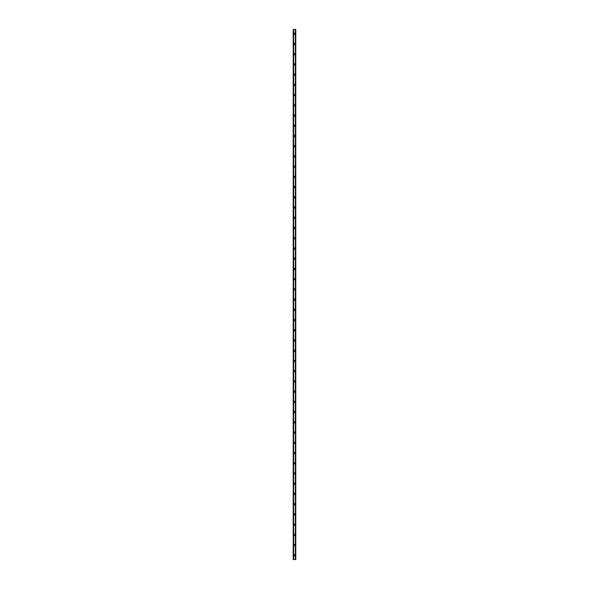 <?xml version="1.0" encoding="UTF-8"?>
<svg xmlns="http://www.w3.org/2000/svg" width="589" height="589" viewBox="0 0 589 589"><rect width="100%" height="100%" fill="white"/><g stroke="black" fill="none" stroke-linecap="round" stroke-linejoin="round"><path stroke-width="0.88" d="M293.859 555.287A0.641 0.641 0 0 1 294.5 554.647A0.641 0.641 0 0 1 295.141 555.287A0.641 0.641 0 0 1 294.5 555.928A0.641 0.641 0 0 1 293.859 555.287M293.859 545.061A0.641 0.641 0 0 1 294.5 544.42A0.641 0.641 0 0 1 295.141 545.061A0.641 0.641 0 0 1 294.5 545.701A0.641 0.641 0 0 1 293.859 545.061M293.859 534.834A0.641 0.641 0 0 1 294.5 534.194A0.641 0.641 0 0 1 295.141 534.834A0.641 0.641 0 0 1 294.5 535.475A0.641 0.641 0 0 1 293.859 534.834M293.859 524.608A0.641 0.641 0 0 1 294.5 523.967A0.641 0.641 0 0 1 295.141 524.608A0.641 0.641 0 0 1 294.5 525.248A0.641 0.641 0 0 1 293.859 524.608M293.859 514.381A0.641 0.641 0 0 1 294.5 513.741A0.641 0.641 0 0 1 295.141 514.381A0.641 0.641 0 0 1 294.5 515.022A0.641 0.641 0 0 1 293.859 514.381M293.859 504.155A0.641 0.641 0 0 1 294.5 503.514A0.641 0.641 0 0 1 295.141 504.155A0.641 0.641 0 0 1 294.5 504.795A0.641 0.641 0 0 1 293.859 504.155M293.859 493.928A0.641 0.641 0 0 1 294.5 493.287A0.641 0.641 0 0 1 295.141 493.928A0.641 0.641 0 0 1 294.5 494.569A0.641 0.641 0 0 1 293.859 493.928M293.859 483.702A0.641 0.641 0 0 1 294.5 483.061A0.641 0.641 0 0 1 295.141 483.702A0.641 0.641 0 0 1 294.5 484.342A0.641 0.641 0 0 1 293.859 483.702M293.859 473.475A0.641 0.641 0 0 1 294.5 472.834A0.641 0.641 0 0 1 295.141 473.475A0.641 0.641 0 0 1 294.5 474.108A0.641 0.641 0 0 1 293.859 473.475M293.859 463.249A0.641 0.641 0 0 1 294.5 462.608A0.641 0.641 0 0 1 295.141 463.249A0.641 0.641 0 0 1 294.5 463.882A0.641 0.641 0 0 1 293.859 463.249M293.859 453.022A0.641 0.641 0 0 1 294.5 452.381A0.641 0.641 0 0 1 295.141 453.022A0.641 0.641 0 0 1 294.5 453.655A0.641 0.641 0 0 1 293.859 453.022M293.859 442.788A0.641 0.641 0 0 1 294.5 442.155A0.641 0.641 0 0 1 295.141 442.788A0.641 0.641 0 0 1 294.5 443.429A0.641 0.641 0 0 1 293.859 442.788M293.859 432.562A0.641 0.641 0 0 1 294.5 431.928A0.641 0.641 0 0 1 295.141 432.562A0.641 0.641 0 0 1 294.5 433.202A0.641 0.641 0 0 1 293.859 432.562M293.859 422.335A0.641 0.641 0 0 1 294.5 421.702A0.641 0.641 0 0 1 295.141 422.335A0.641 0.641 0 0 1 294.5 422.976A0.641 0.641 0 0 1 293.859 422.335M293.859 412.109A0.641 0.641 0 0 1 294.5 411.468A0.641 0.641 0 0 1 295.141 412.109A0.641 0.641 0 0 1 294.5 412.749A0.641 0.641 0 0 1 293.859 412.109M293.859 401.882A0.641 0.641 0 0 1 294.5 401.242A0.641 0.641 0 0 1 295.141 401.882A0.641 0.641 0 0 1 294.5 402.523A0.641 0.641 0 0 1 293.859 401.882M293.859 391.656A0.641 0.641 0 0 1 294.5 391.015A0.641 0.641 0 0 1 295.141 391.656A0.641 0.641 0 0 1 294.5 392.296A0.641 0.641 0 0 1 293.859 391.656M293.859 381.429A0.641 0.641 0 0 1 294.5 380.788A0.641 0.641 0 0 1 295.141 381.429A0.641 0.641 0 0 1 294.5 382.07A0.641 0.641 0 0 1 293.859 381.429M293.859 371.203A0.641 0.641 0 0 1 294.5 370.562A0.641 0.641 0 0 1 295.141 371.203A0.641 0.641 0 0 1 294.5 371.843A0.641 0.641 0 0 1 293.859 371.203M293.859 360.976A0.641 0.641 0 0 1 294.5 360.335A0.641 0.641 0 0 1 295.141 360.976A0.641 0.641 0 0 1 294.5 361.617A0.641 0.641 0 0 1 293.859 360.976M293.859 350.749A0.641 0.641 0 0 1 294.5 350.109A0.641 0.641 0 0 1 295.141 350.749A0.641 0.641 0 0 1 294.5 351.39A0.641 0.641 0 0 1 293.859 350.749M293.859 340.523A0.641 0.641 0 0 1 294.5 339.882A0.641 0.641 0 0 1 295.141 340.523A0.641 0.641 0 0 1 294.5 341.164A0.641 0.641 0 0 1 293.859 340.523M293.859 330.296A0.641 0.641 0 0 1 294.5 329.656A0.641 0.641 0 0 1 295.141 330.296A0.641 0.641 0 0 1 294.5 330.937A0.641 0.641 0 0 1 293.859 330.296M293.859 320.07A0.641 0.641 0 0 1 294.5 319.429A0.641 0.641 0 0 1 295.141 320.07A0.641 0.641 0 0 1 294.5 320.703A0.641 0.641 0 0 1 293.859 320.07M293.859 309.843A0.641 0.641 0 0 1 294.5 309.203A0.641 0.641 0 0 1 295.141 309.843A0.641 0.641 0 0 1 294.5 310.477A0.641 0.641 0 0 1 293.859 309.843M293.859 299.617A0.641 0.641 0 0 1 294.5 298.976A0.641 0.641 0 0 1 295.141 299.617A0.641 0.641 0 0 1 294.5 300.25A0.641 0.641 0 0 1 293.859 299.617M293.859 289.383A0.641 0.641 0 0 1 294.5 288.75A0.641 0.641 0 0 1 295.141 289.383A0.641 0.641 0 0 1 294.5 290.024A0.641 0.641 0 0 1 293.859 289.383M293.859 279.157A0.641 0.641 0 0 1 294.5 278.523A0.641 0.641 0 0 1 295.141 279.157A0.641 0.641 0 0 1 294.5 279.797A0.641 0.641 0 0 1 293.859 279.157M293.859 268.93A0.641 0.641 0 0 1 294.5 268.297A0.641 0.641 0 0 1 295.141 268.93A0.641 0.641 0 0 1 294.5 269.571A0.641 0.641 0 0 1 293.859 268.93M293.859 258.704A0.641 0.641 0 0 1 294.5 258.063A0.641 0.641 0 0 1 295.141 258.704A0.641 0.641 0 0 1 294.5 259.344A0.641 0.641 0 0 1 293.859 258.704M293.859 248.477A0.641 0.641 0 0 1 294.5 247.836A0.641 0.641 0 0 1 295.141 248.477A0.641 0.641 0 0 1 294.5 249.118A0.641 0.641 0 0 1 293.859 248.477M293.859 238.251A0.641 0.641 0 0 1 294.5 237.61A0.641 0.641 0 0 1 295.141 238.251A0.641 0.641 0 0 1 294.5 238.891A0.641 0.641 0 0 1 293.859 238.251M293.859 228.024A0.641 0.641 0 0 1 294.5 227.383A0.641 0.641 0 0 1 295.141 228.024A0.641 0.641 0 0 1 294.5 228.665A0.641 0.641 0 0 1 293.859 228.024M293.859 217.797A0.641 0.641 0 0 1 294.5 217.157A0.641 0.641 0 0 1 295.141 217.797A0.641 0.641 0 0 1 294.5 218.438A0.641 0.641 0 0 1 293.859 217.797M293.859 207.571A0.641 0.641 0 0 1 294.5 206.93A0.641 0.641 0 0 1 295.141 207.571A0.641 0.641 0 0 1 294.5 208.212A0.641 0.641 0 0 1 293.859 207.571M293.859 197.344A0.641 0.641 0 0 1 294.5 196.704A0.641 0.641 0 0 1 295.141 197.344A0.641 0.641 0 0 1 294.5 197.985A0.641 0.641 0 0 1 293.859 197.344M293.859 187.118A0.641 0.641 0 0 1 294.5 186.477A0.641 0.641 0 0 1 295.141 187.118A0.641 0.641 0 0 1 294.5 187.758A0.641 0.641 0 0 1 293.859 187.118M293.859 176.891A0.641 0.641 0 0 1 294.5 176.251A0.641 0.641 0 0 1 295.141 176.891A0.641 0.641 0 0 1 294.5 177.532A0.641 0.641 0 0 1 293.859 176.891M293.859 166.665A0.641 0.641 0 0 1 294.5 166.024A0.641 0.641 0 0 1 295.141 166.665A0.641 0.641 0 0 1 294.5 167.298A0.641 0.641 0 0 1 293.859 166.665M293.859 156.438A0.641 0.641 0 0 1 294.5 155.798A0.641 0.641 0 0 1 295.141 156.438A0.641 0.641 0 0 1 294.5 157.072A0.641 0.641 0 0 1 293.859 156.438M293.859 146.212A0.641 0.641 0 0 1 294.5 145.571A0.641 0.641 0 0 1 295.141 146.212A0.641 0.641 0 0 1 294.5 146.845A0.641 0.641 0 0 1 293.859 146.212M293.859 135.978A0.641 0.641 0 0 1 294.5 135.345A0.641 0.641 0 0 1 295.141 135.978A0.641 0.641 0 0 1 294.5 136.619A0.641 0.641 0 0 1 293.859 135.978M293.859 125.752A0.641 0.641 0 0 1 294.5 125.118A0.641 0.641 0 0 1 295.141 125.752A0.641 0.641 0 0 1 294.5 126.392A0.641 0.641 0 0 1 293.859 125.752M293.859 115.525A0.641 0.641 0 0 1 294.5 114.892A0.641 0.641 0 0 1 295.141 115.525A0.641 0.641 0 0 1 294.5 116.166A0.641 0.641 0 0 1 293.859 115.525M293.859 105.298A0.641 0.641 0 0 1 294.5 104.658A0.641 0.641 0 0 1 295.141 105.298A0.641 0.641 0 0 1 294.5 105.939A0.641 0.641 0 0 1 293.859 105.298M293.859 95.072A0.641 0.641 0 0 1 294.5 94.431A0.641 0.641 0 0 1 295.141 95.072A0.641 0.641 0 0 1 294.5 95.712A0.641 0.641 0 0 1 293.859 95.072M293.859 84.845A0.641 0.641 0 0 1 294.5 84.205A0.641 0.641 0 0 1 295.141 84.845A0.641 0.641 0 0 1 294.5 85.486A0.641 0.641 0 0 1 293.859 84.845M293.859 74.619A0.641 0.641 0 0 1 294.5 73.978A0.641 0.641 0 0 1 295.141 74.619A0.641 0.641 0 0 1 294.5 75.259A0.641 0.641 0 0 1 293.859 74.619M293.859 64.392A0.641 0.641 0 0 1 294.5 63.752A0.641 0.641 0 0 1 295.141 64.392A0.641 0.641 0 0 1 294.5 65.033A0.641 0.641 0 0 1 293.859 64.392M293.859 54.166A0.641 0.641 0 0 1 294.5 53.525A0.641 0.641 0 0 1 295.141 54.166A0.641 0.641 0 0 1 294.5 54.806A0.641 0.641 0 0 1 293.859 54.166M293.859 43.939A0.641 0.641 0 0 1 294.5 43.299A0.641 0.641 0 0 1 295.141 43.939A0.641 0.641 0 0 1 294.5 44.58A0.641 0.641 0 0 1 293.859 43.939M293.859 33.713A0.641 0.641 0 0 1 294.5 33.072A0.641 0.641 0 0 1 295.141 33.713A0.641 0.641 0 0 1 294.5 34.353A0.641 0.641 0 0 1 293.859 33.713M295.604 29.45L293.219 29.45L293.219 559.55L295.781 559.55L295.781 29.45L295.604 559.55M295.369 559.55L295.369 29.45L295.398 559.55M293.602 559.55L293.602 29.45L293.631 559.55M293.27 559.55L293.27 29.45L293.293 559.55M293.219 29.45L293.219 559.55M293.639 29.45L293.639 559.55M295.361 29.45L295.361 559.55M293.337 29.45L293.337 559.55M293.344 29.45L293.344 559.55M293.396 29.45L293.396 559.55M295.656 29.45L295.656 559.55M295.663 29.45L295.663 559.55"/></g></svg>
